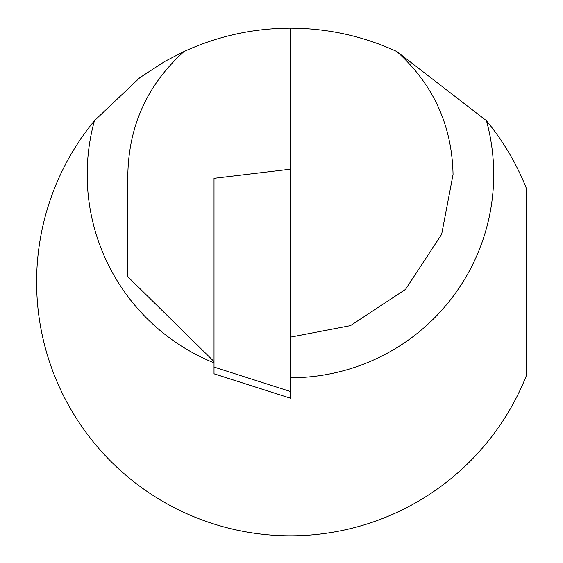<?xml version="1.0" encoding="UTF-8"?>
<svg xmlns="http://www.w3.org/2000/svg" width="563" height="563" viewBox="0 0 563 563"><rect width="100%" height="100%" fill="white"/><g stroke="black" fill="none" stroke-linecap="round" stroke-linejoin="round"><path stroke-width="0.84" d="M290.445 337.11A162.608 162.608 0 0 0 290.607 337.11L350.418 325.646L405.487 289.424L441.652 234.321L453.053 174.502C452.047 125.401 433.306 84.408 396.831 51.522L486.46 120.707A203.264 203.264 0 0 1 290.445 377.766M214.017 362.846A203.264 203.264 0 0 1 94.429 120.707L139.835 77.659L164.973 61.325L184.052 51.522C217.832 36.046 253.294 28.256 290.445 28.15A253.836 253.836 0 0 1 290.607 28.15C327.701 28.277 363.107 36.067 396.831 51.522M94.429 120.707A253.836 253.836 0 0 0 161.454 500.606A253.836 253.836 0 0 0 526.391 375.584L526.391 188.387A253.836 253.836 0 0 0 486.46 120.707M290.445 28.15L290.445 398.217L214.017 373.783L214.017 367.062L290.445 391.503M290.607 337.11L290.607 28.15M214.017 367.062L214.017 178.323L290.445 169.181L214.017 178.323L214.017 361.53L127.829 276.686L127.829 174.502C128.843 125.401 147.583 84.408 184.052 51.522M214.017 373.811L290.445 398.217"/></g></svg>
